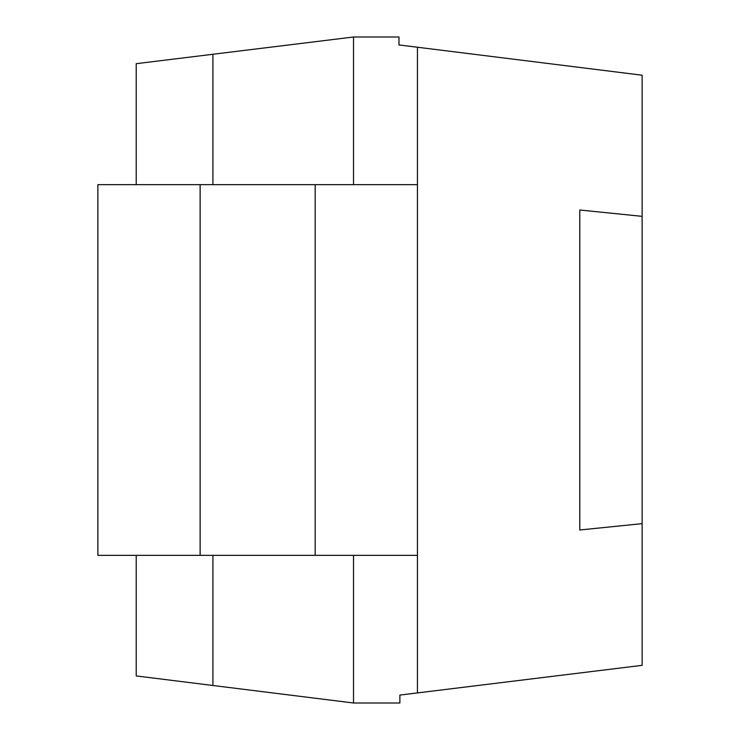 <?xml version="1.0" encoding="UTF-8"?>
<svg xmlns="http://www.w3.org/2000/svg" width="740" height="740" viewBox="0 0 740 740"><rect width="100%" height="100%" fill="white"/><g stroke="black" fill="none" stroke-linecap="round" stroke-linejoin="round"><path stroke-width="1.11" d="M417.443 184.649L417.443 555.351L97.865 555.351L97.865 184.649L417.443 184.649L417.443 47.231L398.971 44.927L398.971 37L353.526 37L136.215 63.686L136.215 184.649M353.526 555.351L353.526 703L136.215 675.935L136.215 555.351M212.917 54.27L212.917 184.649M212.917 555.351L212.917 685.49M353.526 37L353.526 184.649M417.443 555.351L417.443 692.918L399.887 695.073L399.887 703L353.526 703M417.443 47.231L642.135 75.212L642.135 665.334L417.443 692.918M642.135 216.348L579.79 210.012L579.79 529.988L642.135 523.652M200.133 555.351L200.133 184.649M315.175 555.351L315.175 184.649"/></g></svg>
